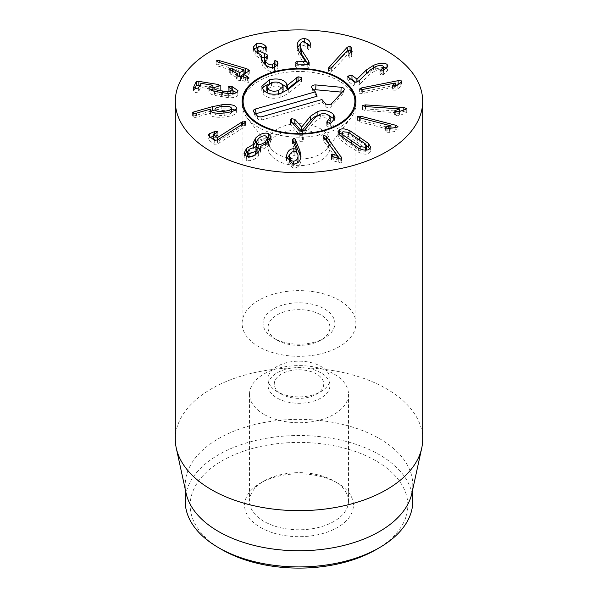 <?xml version="1.0" encoding="UTF-8"?>
<svg xmlns="http://www.w3.org/2000/svg" width="598" height="598" viewBox="0 0 598 598"><rect width="100%" height="100%" fill="white"/><g stroke="black" fill="none" stroke-linecap="round" stroke-linejoin="round"><path stroke-width="0.45" stroke-dasharray="2.99 2.24" d="M359.518 80.311L359.518 84.348L370.14 74.092L375.275 70.758C378.788 69.316 381.367 69.106 383.012 70.123L383.535 71.05L380.036 75.034L383.654 74.481L387.938 70.011L386.771 68.217M357.111 81.941L357.111 85.977L359.518 84.348M383.012 66.079L383.012 70.123M379.88 70.706L379.88 74.75L380.036 70.998M383.654 70.437L383.654 74.481M387.003 67.97L387.003 68.366M383.535 67.26L373.481 69.383L366.282 74.085L356.999 83.197L355.735 82.33M356.999 81.986L356.999 83.197M356.894 82.023L356.894 83.242M350.585 79.13L349.09 79.549L347.924 81.081L354.367 86.142L357.111 85.977M347.707 76.664L347.707 80.708L347.924 77.037M354.367 82.098L354.367 86.142M395.271 85.275L361.708 91.92L359.443 93.243L362.65 93.497L395.241 87.046L392.318 89.984L395.166 90.253L397.169 89.386L400.795 86.336L401.557 84.968L397.864 84.767M395.241 83.01L395.241 87.046M395.271 86.187L395.271 87.091M392.535 86.134L392.318 89.984L392.318 85.948M397.169 85.35L397.169 89.386M400.795 82.3L400.795 86.336M401.624 81.193L401.624 85.23L401.557 81.492M359.391 89.027L359.443 93.243M399.479 111.235L365.602 108.926L362.56 109.554L365.258 110.578L399.479 112.917L394.635 114.861L394.635 110.824M399.464 112.962L399.464 111.467L399.479 112.917M395.233 111.4L395.233 114.405M394.635 110.854L394.635 114.831L397.005 115.788L399.457 115.511L406.722 112.618L406.73 108.507M399.457 111.467L399.457 115.511M405.01 109.628L405.01 113.665M406.722 108.582L406.722 112.618L403.822 111.534L400.047 111.273M362.56 109.554L362.552 105.584M390.965 128.077L360.706 120.25L357.477 120.333L359.525 121.775L390.965 129.908L385.291 131.104L385.291 127.06M390.965 128.166L390.965 129.908M390.935 128.166L390.935 129.953M386.151 127.852L386.151 130.596M385.351 127.269L385.351 130.902L387.123 132.218L389.604 132.382L398.036 130.88L398.126 126.597M389.604 128.338L389.604 132.382M395.861 127.538L395.861 131.575M398.036 126.836L398.036 130.88L395.831 129.34L391.189 128.136M357.477 120.333L357.395 116.52M289.507 156.242L289.492 160.802M290.09 163.344L293.341 165.205L297.258 163.03M293.341 164.061L293.341 165.205M297.998 160.526C298.14 157.513 296.862 155.891 294.164 155.652C291.465 155.734 289.91 157.281 289.507 160.279M294.164 151.608L294.164 155.652M292.616 140.463L292.616 144.507L296.279 153.327L293.865 152.744L290.359 153.611M293.924 142.182L292.437 143.707L292.437 139.663M292.444 139.812L292.616 144.507M296.279 152.213L296.279 153.327M296.227 152.184L296.227 153.402M293.865 151.615L293.865 152.744M286.554 157.648L286.524 160.892L293.087 168.098C297.572 168.068 300.196 165.564 300.966 160.585L300.809 157.618M286.726 158.918L286.554 160.047M293.087 164.054L293.087 168.098M300.966 156.549L300.966 160.585M257.133 152.497L255.705 150.801L249.074 153.327L247.617 156.175M247.669 156.631L249.03 157.894L255.645 155.39L256.976 153.38M249.03 156.721L249.03 157.894M255.705 146.764L255.705 150.801M260.317 148.386L265.729 145.351L267.201 143.191M265.729 144.327L265.729 145.351M267.47 141.965L265.848 140.029C263.299 139.469 260.743 140.455 258.187 142.982L256.467 146.323M265.848 135.985L265.848 140.029M258.187 138.945L258.187 142.982M253.432 146.712L253.373 148.506L247.759 151.294M253.432 145.456L253.432 148.446M253.373 146.727L253.373 148.506M246.638 156.399L246.638 160.436C250.809 161.258 254.696 159.83 258.321 156.145L260.534 151.728L260.377 150.621L268.457 146.039L271.126 140.881L270.573 139.035M244.604 155.106L244.021 157.319L246.638 160.436M258.321 152.109L258.321 156.145M260.317 148.969L260.317 150.689M260.377 146.585L260.377 150.621M268.457 142.003L268.457 146.039M267.366 137.278L256.766 140.993M241.644 124.743L241.644 126.268L217.433 141.644L215.743 140.463M242.474 124.22L242.474 125.797L241.644 126.268M217.433 139.999L217.433 141.644M217.291 140.052L217.291 141.704M213.112 138.362L216.162 136.942L217.672 135.342L213.082 136.262M217.836 131.597L217.836 135.641L217.672 131.964M210.593 137.293L209.307 137.832L208.097 139.334L214.234 144.245L217.395 144.051L244.709 126.836L245.397 125.58L242.474 125.797M207.88 134.931L208.097 139.334L208.097 135.298M214.234 140.209L214.234 144.245M217.395 140.014L217.395 144.051M219.817 138.639L219.817 142.675M244.709 122.792L244.709 126.836M245.397 122.194L245.539 125.864L245.539 121.82M348.103 50.538L329.087 70.856L328.437 72.059L328.997 72.724L331.636 71.648L347.901 54.112L349.225 57.415L351.624 56.489L352.073 55.068L351.445 52.624M347.901 50.068L347.901 54.112M347.976 50.09L347.976 54.134M348.754 52.893L348.754 56.93M349.225 53.372L349.225 57.415M352.073 51.705L352.125 55.412L352.125 51.376M308.59 64.173L308.59 64.958L308.179 64.322M309.278 63.022L309.308 66.767L309.308 62.723M297.356 47.96L297.146 49.298L298.97 55.487L305.451 65.444L297.131 65.234L295.576 66.647L296.907 68.127L307.776 68.404L309.278 67.066L308.59 64.958M300.099 49.851L300.121 49.35C300.375 46.868 301.706 45.575 304.113 45.478L308.882 49.896L310.437 48.483L309.682 45.672M304.113 41.434L304.113 45.478M310.392 44.73L310.437 48.483L310.437 44.446M304.247 41.441L304.247 42.578L300.63 43.422M307.163 43.243L304.247 42.578M297.146 46.651L297.116 45.964M295.576 66.647L295.569 62.753M307.776 64.36L307.776 68.404M277.622 65.257L277.584 65.93L277.195 65.279M277.584 65.339L277.584 65.93M274.975 64.278L274.527 66.475M274.355 61.048L274.355 65.085L274.422 61.549M272.471 67.641L272.471 68.822C269.937 69.248 267.672 68.172 265.684 65.586L264.892 64.315M274.347 67.462L272.471 68.822M266.491 56.279L266.73 60.256L267.418 59.546L267.029 58.611L264.608 57.632M264.421 62.596L266.491 60.316M258.074 53.85L258.074 54.635L257.252 53.237M261.73 57.453L258.074 54.635M258.814 46.031L258.814 50.075L265.729 52.183L266.387 51.443L265.392 49.918C262.978 47.728 260.085 46.906 256.721 47.444M256.983 52.041L258.814 50.075M263.748 47.459L263.748 51.495M265.392 48.176L265.392 49.918M255.241 51.129L255.241 55.173L261.73 59.628M254.038 49.088L253.515 50.912L255.241 55.173M261.677 55.517L261.677 59.561M262.971 62.192L262.971 66.228C266.402 70.459 270.236 72.209 274.482 71.468L277.95 67.701L277.622 65.922M261.588 59.785L261.087 61.527L262.971 66.228M274.482 67.432L274.482 71.468M248.992 70.953L249.284 74.526L249.284 70.482M240.598 76.492L240.598 80.528L241.921 79.99L245.726 81.911L248.82 82.367L247.624 80.655L243.678 78.495L248.992 74.989L248.013 73.322L246.383 72.672M244.014 71.954L219.152 64.584L216.633 64.808L216.633 60.772M219.152 62.461L219.152 64.584M216.85 61.25L216.85 64.464L217.904 66.034L244.014 73.913M218.973 62.409L218.973 66.445M243.924 69.824L243.924 73.868M237.795 75.692L232.629 73.083L229.535 72.627L229.288 73.016L229.288 68.979M229.535 72.627L230.731 74.339L237.6 77.815L236.599 79.056L236.599 75.019M237.6 73.771L237.75 76.163M236.83 75.505L236.83 78.659L237.795 80.222L240.598 80.528M248.82 82.367L249.06 77.949M243.82 76.91L243.82 78.734L243.678 76.836M233.071 90.911L231.09 90.433L228.309 90.963L228.309 86.927M228.339 87.061L228.339 90.829L233.071 94.163L232.958 94.626L227.845 95.889L217.216 94.163C214.577 93.408 213.516 92.57 214.017 91.644L220.37 89.707L220.415 85.492M229.781 87.839L229.781 91.875M227.845 93.602L227.845 95.889M217.216 92.01L217.216 94.163M213.92 91.202L214.017 87.6M220.37 85.663L220.37 89.707L218.083 88.497L213.935 87.831M212.94 87.674L199.583 85.536M194.978 88.325L193.505 91.472L193.505 87.435M193.543 87.592L193.543 91.315L195.583 92.481L198.372 92.085L200.599 87.45L212.94 89.304M209.083 88.429L208.911 91.786L208.911 87.742M210.601 89.842L209.083 91.075C208.351 92.727 210.16 94.17 214.503 95.411L228.653 97.698C233.818 97.9 236.86 97.13 237.787 95.396L237.944 94.633L236.576 92.555M214.503 91.367L214.503 95.411M228.653 93.662L228.653 97.698M237.787 91.359L237.787 95.396M214.996 112.962L215.033 113.762C215.803 115.264 218.771 115.788 223.944 115.339C229.071 114.726 231.553 113.635 231.389 112.073C230.604 110.563 227.621 110.039 222.441 110.51C217.321 111.101 214.846 112.192 215.033 113.762L215.033 112.962M223.944 113.037L223.944 115.339M231.426 111.669L231.389 108.036M221.836 106.534L221.836 108.829L214.996 110.002M210.773 111.168L193.677 116.019L192.406 116.924L195.075 117.447L196.615 117.141L210.646 113.097L210.197 114.592C211.266 116.864 215.938 117.686 224.213 117.051C232.839 115.93 236.883 114.098 236.322 111.564L234.999 110.062M192.392 112.798L192.392 116.842L192.406 112.887M210.646 109.06L210.646 113.097M210.773 111.385L210.773 113.112M210.197 110.548L210.197 114.592L210.137 110.159M224.213 113.015L224.213 117.051M236.322 108.492L236.397 112.05L236.397 108.014M231.426 108.903L221.836 108.829M325.708 139.775L324.019 139.341L323.346 140.111L323.802 141.203L337.16 159.539L331.883 158.059L331.247 158.814L331.621 159.718L333.243 160.81L341.181 163.037L341.899 162.23L339.888 158.986M337.16 158.104L337.16 159.539M337.085 158.081L337.085 159.561M332.824 156.616L332.824 158.149M331.883 155.981L331.883 158.059M333.243 156.773L333.243 160.81M338.767 158.649L338.767 162.693M341.951 137.129L343.035 139.028L360.123 150.703L365.64 151.316L366.626 150.105M360.123 148.887L360.123 150.703M366.634 150.023L365.542 148.057L348.455 136.381L342.908 135.783L341.951 137.062M365.542 144.021L365.542 148.057M348.455 132.345L348.455 136.381M343.035 137.936L343.035 139.028M340.12 135.582L340.12 139.618L349 146.144L358.628 152.266C362.896 154.284 366.312 154.703 368.876 153.529L370.633 151.257L369.736 148.954M358.628 148.229L358.628 152.266M366.626 145.919L349.95 134.819L341.951 132.943M349.95 133.16L349.95 134.819M338.842 134.087L337.945 135.821L340.12 139.618M273.637 338.124L277.136 340.142A30.924 17.85 180 0 1 268.076 327.525A30.924 17.85 180 0 1 287.167 311.027A30.924 17.85 180 0 1 320.864 314.899A30.924 17.85 180 0 1 329.924 327.525A30.924 17.85 180 0 1 320.864 340.142A30.924 17.85 180 0 1 277.136 340.142L273.637 338.124A35.865 20.706 0 0 0 324.363 338.124A35.865 20.706 0 0 0 324.363 308.837A35.865 20.706 0 0 0 273.637 308.837A35.865 20.706 0 0 0 273.637 338.124L273.637 338.124M320.864 372.808A30.924 17.85 0 0 0 287.167 368.936A30.924 17.85 0 0 0 268.076 385.426A30.924 17.85 0 0 0 277.136 398.051A30.924 17.85 0 0 0 310.833 401.923A30.924 17.85 0 0 0 329.924 385.426A30.924 17.85 0 0 0 320.864 372.808M339.23 300.256A56.892 32.845 0 0 0 277.225 293.132A56.892 32.845 0 0 0 242.108 323.481A56.892 32.845 0 0 0 299 356.333A56.892 32.845 0 0 0 355.892 323.481A56.892 32.845 0 0 0 339.23 300.256M337.481 483.042L333.983 481.024A49.477 28.562 0 0 0 264.017 481.024A49.477 28.562 0 0 0 249.523 501.221A49.477 28.562 0 0 0 264.017 521.419A49.477 28.562 0 0 0 317.934 527.608A49.477 28.562 0 0 0 348.477 501.221A49.477 28.562 0 0 0 333.983 481.024L337.481 483.042A54.418 31.417 180 0 1 337.481 527.481A54.418 31.417 180 0 1 260.519 527.481A54.418 31.417 180 0 1 260.519 483.042A54.418 31.417 180 0 1 337.481 483.042M264.017 414.369A49.477 28.562 180 0 1 249.523 394.172A49.477 28.562 180 0 1 299 365.61A49.477 28.562 180 0 1 348.477 394.172A49.477 28.562 180 0 1 317.934 420.566A49.477 28.562 180 0 1 264.017 414.369M375.963 549.697A108.843 62.842 0 0 0 375.963 460.826A108.843 62.842 0 0 0 222.037 460.826A108.843 62.842 0 0 0 222.037 549.697M185.208 501.221A113.792 65.698 180 0 1 255.458 440.524A113.792 65.698 180 0 1 379.461 454.764A113.792 65.698 180 0 1 412.792 501.221M186.098 493.253A113.792 65.698 180 0 1 185.208 485.06A113.792 65.698 180 0 1 255.458 424.371A113.792 65.698 180 0 1 379.461 438.611A113.792 65.698 180 0 1 412.792 485.06A113.792 65.698 180 0 1 411.902 493.253M422.681 439.246A123.681 71.409 0 0 0 386.458 388.752A123.681 71.409 0 0 0 251.668 373.272A123.681 71.409 0 0 0 175.319 439.246M355.832 102.826A56.892 32.845 180 0 1 350.936 117.746A56.892 32.845 180 0 1 300.144 137.181A56.892 32.845 180 0 1 248.035 118.942A56.892 32.845 180 0 1 247.064 117.746A56.892 32.845 180 0 1 242.168 102.826M243.139 98.117A56.892 32.845 180 0 1 299 71.491A56.892 32.845 180 0 1 354.861 98.117M271.305 155.727A30.924 17.85 180 0 1 268.076 147.796A30.924 17.85 180 0 1 271.694 139.416A30.924 17.85 180 0 1 285.253 131.799A30.924 17.85 180 0 1 326.306 139.416A30.924 17.85 180 0 1 329.924 147.796A30.924 17.85 180 0 1 306.056 165.175A30.924 17.85 180 0 1 271.305 155.727M299.845 141.322A51.944 29.99 0 0 0 303.313 141.225L302.453 140.814L299.845 141.322L299.845 135.335L290.135 123.906L292.153 122.568M299.247 130.812L299.247 134.849M299.845 135.335A51.944 29.99 0 0 0 303.313 135.238L303.313 141.225M330.163 121.865L329.304 119.929C327.143 117.776 324.153 117.193 320.334 118.187L315.049 121.588L303.313 135.238M334.574 120.019L335.112 122.014L333.976 124.885L331.075 126.978L330.283 127.284L326.919 126.544L327.689 124.758L329.505 123.397M326.919 122.508L326.687 125.969L326.687 121.925M317.022 115.691L326.74 114.936L328.96 115.534M331.075 122.941L331.075 126.978M327.689 123.098L327.689 124.758M329.304 115.885L329.304 119.929M320.334 114.143L320.334 118.187M304.898 129.826L304.898 133.87M291.51 121.813L291.51 122.687M280.828 93.355L280.828 97.392C272.987 99.253 267.164 98.124 263.352 94.013L261.782 90.373L262.283 88.392M269.377 83.488L276.156 82.973L281.479 83.892M268.188 84.228L269.377 83.855M287.137 88.788L287.137 89.334M267.725 92.765C270.154 95.202 273.705 95.822 278.369 94.641L281.71 93.071M278.369 93.923L278.369 94.641M271.537 82.651L271.537 86.695L267.239 89.281L266.805 90.649M288.281 89.408L288.281 93.452L280.828 97.392M299.007 80.678L301.272 81.47L301.003 83.092L288.281 93.452M301.272 78.801L301.556 82.15L301.556 78.114M282.189 84.58L282.189 88.616C279.744 86.149 276.194 85.507 271.537 86.695M283.093 90.709L282.189 88.616M255.57 113.912A2.385 1.375 0 0 0 254.793 115.212A2.385 1.375 0 0 0 254.995 115.564L258.299 119.406A2.385 1.375 0 0 0 261.49 120.026L322.509 102.542L326.396 107.064A2.385 1.375 0 0 0 328.496 107.827A2.385 1.375 0 0 0 330.634 107.102L342.647 94.088A2.385 1.375 0 0 0 342.886 93.707A2.385 1.375 0 0 0 342.019 92.361M321.911 99.53L322.509 102.542M313.771 90.059A2.385 1.375 0 0 0 312.993 91.359A2.385 1.375 0 0 0 313.195 91.711L317.089 96.233M276.844 390.427A24.735 14.285 0 0 0 281.509 394.172A24.735 14.285 0 0 0 316.492 394.172A24.735 14.285 0 0 0 318.278 375.125A24.735 14.285 0 0 0 285.672 372.046A24.735 14.285 0 0 0 276.844 390.427M271.305 386.966A30.924 17.85 0 0 0 277.136 391.645A30.924 17.85 0 0 0 320.864 391.645A30.924 17.85 0 0 0 329.924 379.027A30.924 17.85 0 0 0 299 361.177A30.924 17.85 0 0 0 268.076 379.027A30.924 17.85 0 0 0 271.305 386.966M370.14 70.056L370.14 74.092M375.275 66.714L375.275 70.758M380.948 71.252L380.948 73.674M382.914 70.811L382.914 74.855M373.481 67.581L373.481 69.383M362.65 89.453L362.65 93.497M395.166 86.209L395.166 90.253M361.708 89.603L361.708 91.92M365.258 106.541L365.258 110.578M397.005 111.744L397.005 115.788M403.822 110.017L403.822 111.534M365.602 106.564L365.602 108.926M359.525 117.731L359.525 121.775M387.123 128.181L387.123 132.218M395.831 127.546L395.831 129.34M360.706 118.038L360.706 120.25M249.074 149.291L249.074 153.327M255.645 154.381L255.645 155.39M213.337 134.079L213.337 138.116M216.162 132.906L216.162 136.942M214.547 133.578L214.547 135.649M209.307 136.262L209.307 137.832M331.636 67.604L331.636 71.648M351.624 52.445L351.624 56.489M347.259 50.763L347.259 51.271M329.087 68.71L329.087 70.856M300.121 45.313L300.121 49.35M307.619 44.596L307.619 48.632M308.882 45.852L308.882 49.896M298.97 51.443L298.97 55.487M297.131 64.091L297.131 65.234M296.907 64.091L296.907 68.127M265.684 64.995L265.684 65.586M266.73 56.219L266.73 60.256M265.729 48.139L265.729 52.183M266.05 48.019L266.05 50.606M248.013 71.596L248.013 73.322M217.904 61.998L217.904 66.034M232.629 71.259L232.629 73.083M230.731 70.302L230.731 74.339M241.495 75.901L241.495 79.938M241.921 75.953L241.921 79.99M245.726 77.875L245.726 81.911M247.624 78.502L247.624 80.655M231.09 88.332L231.09 90.433M232.174 88.908L232.174 90.657M232.958 93.572L232.958 94.626M222.404 92.937L222.404 95.202M218.061 86.262L218.061 90.298M218.083 86.262L218.083 88.497M198.372 88.048L198.372 92.085M200.599 83.414L200.599 87.45M201.025 83.354L201.025 87.39M221.611 92.817L221.611 96.854M193.677 113.441L193.677 116.019M195.075 113.411L195.075 117.447M196.615 113.097L196.615 117.141M323.802 137.166L323.802 141.203M331.621 155.674L331.621 159.718M341.181 159.001L341.181 163.037M341.391 158.933L341.391 161.041M351.303 143.669L351.303 145.015M365.64 150.143L365.64 151.316M357.305 138.048L357.305 142.085M342.908 131.747L342.908 135.783M349 142.1L349 146.144M368.876 149.485L368.876 153.529M359.607 139.626L359.607 140.964M271.522 149.291A30.677 17.716 180 0 1 270.991 148.648A30.677 17.716 180 0 1 285.358 125.55A30.677 17.716 180 0 1 320.251 128.637A30.677 17.716 180 0 1 327.009 148.648A30.677 17.716 180 0 1 299.613 159.12A30.677 17.716 180 0 1 271.522 149.291M302.453 131.538L302.453 140.814M330.283 123.248L330.283 127.284M315.049 117.544L315.049 121.588M290.464 120.602L290.464 124.638M263.352 89.977L263.352 94.013M301.003 79.056L301.003 83.092M262.081 116.67L261.49 120.026M325.207 103.364L326.396 107.064M331.808 103.417L330.634 107.102M343.82 90.41L342.647 94.088M312.014 88.011L313.195 91.711M253.814 111.863L254.995 115.564M257.11 115.706L258.299 119.406M383.535 70.512L383.535 71.05M387.938 65.974L387.938 70.011M392.281 85.828L392.281 89.864M286.524 156.848L286.524 160.892M301.011 155.622L301.011 159.659M253.111 143.064L253.111 147.101M244.021 153.282L244.021 157.319M260.534 147.684L260.534 151.728M271.126 136.837L271.126 140.881M328.437 68.023L328.437 72.059M310.437 44.312L310.437 48.348M267.418 55.502L267.418 59.546M266.387 47.406L266.387 51.443M253.515 46.868L253.515 50.912M261.087 57.49L261.087 61.527M277.95 63.665L277.95 67.701M237.795 76.185L237.795 77.987M243.625 76.813L243.625 78.562M233.071 93.565L233.071 94.163M237.944 90.597L237.944 94.633M331.247 154.77L331.247 158.814M341.899 158.193L341.899 162.23M323.346 136.075L323.346 140.111M370.633 147.22L370.633 151.257M337.945 131.784L337.945 135.821M320.864 340.142L324.363 338.124M329.924 385.426L329.924 327.525M268.076 385.426L268.076 327.525M264.017 481.024L260.519 483.042M249.523 394.172L249.523 501.221M348.477 394.172L348.477 501.221M355.892 323.481L355.892 101.309M242.108 323.481L242.108 101.309M185.208 485.06L185.208 489.171M412.792 485.06L412.792 489.171M271.694 139.416C267.059 146.062 269.833 144.731 270.991 148.648L247.064 117.746M350.936 117.746L327.009 148.648C329.961 143.094 329.147 144.679 326.306 139.416M335.112 121.999L335.112 117.963M290.135 123.906L290.135 119.862M261.782 90.373L261.782 86.336M287.16 89.08L287.16 85.036M342.886 93.707L344.186 89.812M312.993 91.359L311.693 87.465M254.793 115.212L253.492 111.318M316.492 394.172L320.864 391.645M281.509 394.172L277.136 391.645M329.924 379.027L329.924 147.796M268.076 379.027L268.076 147.796"/><path stroke-width="0.9" d="M347.924 77.037L349.09 75.512L351.968 75.326L356.999 79.16L366.282 70.048L373.481 65.346C379.521 62.895 384.028 62.558 387.003 64.33L387.938 65.974L382.914 70.811L380.036 70.998L383.535 67.013L383.012 66.079C381.367 65.062 378.788 65.279 375.275 66.714L370.14 70.056L359.518 80.311L357.111 81.941L354.367 82.098L347.707 76.664M387.003 64.33L387.003 67.97M386.771 68.217L383.535 67.26M356.999 79.16L356.999 81.986M356.894 79.198L356.894 82.023M355.735 82.33L351.968 79.362L350.585 79.13M359.443 89.207L361.708 87.876L398.126 80.67L401.557 80.924L400.795 82.3L397.169 85.35L395.166 86.209L392.318 85.948L395.241 83.01L362.65 89.453L359.391 89.027M395.271 83.055L395.271 86.187M392.318 85.948L392.535 85.409L392.535 86.134M397.864 84.767L395.271 85.275M394.635 110.824L399.479 108.873L365.258 106.541L362.56 105.517L365.602 104.882L403.822 107.498L406.722 108.582L405.01 109.628L399.457 111.467L397.005 111.744L394.635 110.854M399.479 108.873L399.479 111.46L399.464 108.926M395.233 110.368L395.233 111.4M400.047 111.273L399.479 111.235M385.291 127.06L390.965 125.872L359.525 117.731L357.477 116.289L360.706 116.214L395.831 125.296L398.036 126.836L395.861 127.538L389.604 128.338L387.123 128.181L385.351 127.269M390.965 125.872L390.965 128.166M390.935 125.916L390.935 128.166M386.151 126.559L386.151 127.852M289.507 156.242C289.387 159.27 290.665 160.907 293.341 161.161C296.07 161.064 297.625 159.502 297.998 156.482C298.14 153.477 296.862 151.855 294.164 151.608C291.465 151.698 289.91 153.238 289.507 156.242L289.492 160.802L290.09 163.344M293.341 161.161L293.341 164.061M297.258 163.03L297.998 160.526L297.998 156.482M299.897 150.741L300.966 156.549C300.196 161.527 297.572 164.031 293.087 164.054L286.524 156.848L286.554 156.011C287.346 151.234 289.783 148.797 293.865 148.7L296.279 149.291L292.616 140.463L292.444 139.528L293.924 138.145L295.158 139.087L299.897 150.741L299.897 154.785L295.158 143.131L293.364 142.264M296.279 149.291L296.279 152.213M296.227 149.358L296.227 152.184M293.865 148.7L293.865 151.615M286.554 156.011L286.554 157.648M290.359 153.611L286.726 158.918M300.809 157.618L299.897 154.785M247.617 152.131L249.03 153.858L255.645 151.354L257.133 148.461L255.705 146.764L249.074 149.291L247.617 152.131L247.669 156.631M249.03 153.858L249.03 156.721M256.976 153.38L257.133 148.461M258.104 144.223C260.653 144.783 263.195 143.812 265.729 141.307L267.47 137.921L265.848 135.985C263.299 135.432 260.743 136.411 258.187 138.945L256.467 142.279L258.104 144.223L258.104 148.259L260.317 148.386M265.729 141.307L265.729 144.327M267.201 143.191L267.47 137.921M256.467 142.279L256.467 146.323L258.104 148.259M253.432 144.402L253.111 143.064L255.69 137.996C259.838 133.952 264.017 132.435 268.24 133.444L271.126 136.837L268.457 142.003L260.377 146.585L260.534 147.684L258.321 152.109C254.696 155.794 250.809 157.222 246.638 156.399L244.021 153.282L246.526 148.409L253.432 144.402L253.432 146.712M255.69 137.996L255.69 142.032L253.432 145.456M253.373 144.469L253.373 146.727M246.526 148.409L246.526 152.445L244.604 155.106M247.759 151.294L246.526 152.445M260.317 146.645L260.317 148.969M268.24 133.444L268.24 137.488L267.366 137.278M270.573 139.035L268.24 137.488M256.766 140.993L255.69 142.032M241.644 122.224L245.397 121.544L244.709 122.792L217.395 140.014L214.234 140.209L208.097 135.298L209.307 133.788L214.547 131.612L217.672 131.306L216.162 132.906L213.112 134.326L217.291 137.667L241.644 122.224L241.644 124.743M242.474 121.76L242.474 124.22M217.433 137.607L217.433 139.999M217.291 137.667L217.291 140.052M215.743 140.463L213.112 138.362L213.337 134.079M213.082 136.262L210.593 137.293M245.539 121.82L245.397 122.194M352.125 51.376L351.624 52.445L349.225 53.372L347.901 50.068L331.636 67.604L328.997 68.68L328.437 68.023L347.259 47.227L350.069 46.068L351.131 47.369L352.073 51.705M351.445 52.624L350.069 50.105L348.103 50.538M351.131 47.369L351.131 51.406M308.59 60.921L309.278 63.022L307.776 64.36L296.907 64.091L295.576 62.603L297.131 61.198L305.451 61.407L298.97 51.443L297.146 45.261C297.625 41.008 299.994 38.773 304.247 38.541C308.082 39.057 310.13 40.836 310.392 43.878L310.437 44.446L308.882 45.852L304.113 41.434C301.706 41.539 300.375 42.832 300.121 45.313L301.399 49.716L308.59 60.921L308.59 64.173M308.179 64.322L301.399 53.753L300.121 49.35M300.121 45.313L300.099 49.851M304.247 38.541L304.247 41.441M309.682 45.672L307.163 43.243M300.63 43.422L297.356 47.96M297.116 45.964L297.146 46.651M277.622 61.878L277.95 63.665L274.482 67.432C270.236 68.165 266.402 66.423 262.971 62.192L261.087 57.49L261.73 55.584L255.241 51.129L253.515 46.868L256.721 43.4C260.085 42.869 262.978 43.691 265.392 45.874L266.387 47.406L265.729 48.139L258.814 46.031L256.983 47.997L258.074 50.591L267.029 54.568L267.418 55.502L264.421 58.552L265.684 61.549C267.672 64.128 269.937 65.212 272.471 64.778L274.527 62.439L274.975 60.241L277.622 61.878L277.622 65.257M277.584 61.886L277.584 65.339M277.584 65.93L277.195 65.279L274.527 64.524M274.975 60.241L274.975 64.278M274.422 61.549L274.355 61.048M272.471 64.778L272.471 67.641M274.527 62.439L274.347 67.462M264.892 64.315L264.421 58.552M264.608 57.632L261.73 57.453M264.563 53.603L264.563 57.647M258.074 50.591L258.074 53.85M257.252 53.237L256.983 47.997M265.392 45.874L265.392 48.176M256.721 43.4L256.721 47.444L254.038 49.088M261.73 55.584L261.588 59.785M248.013 69.286L248.992 70.953L243.678 74.458L247.624 76.619L248.82 78.331L245.726 77.875L241.921 75.953L240.598 76.492L237.795 76.178L236.83 74.615L237.6 73.771L230.731 70.302L229.535 68.591L232.629 69.047L239.933 72.567L244.014 69.876L218.973 62.409L217.904 61.998L216.85 60.42L219.152 60.54L245.247 68.277L248.013 69.286L248.013 71.596M249.284 70.482L248.992 70.953M246.383 72.672L244.014 71.954M219.152 60.54L219.152 62.461M216.633 60.772L216.85 61.25M244.014 69.876L244.014 73.913L239.933 76.611L237.795 75.692M229.288 68.979L229.535 68.591M237.75 76.163L237.6 73.771M236.599 75.019L236.83 74.615L236.83 75.505M249.06 77.949L248.82 78.331M243.678 74.458L243.82 76.91M208.911 87.742L209.083 87.039L212.94 85.26L201.025 83.354L198.372 88.048L195.583 88.437L193.543 87.271L196.211 81.717L198.842 81.373L218.083 84.46L220.37 85.663L214.017 87.6C213.516 88.526 214.577 89.371 217.216 90.126L227.845 91.853L232.958 90.582L233.071 90.119L228.339 86.792L231.09 86.389L232.174 86.613L237.944 90.597L237.787 91.359C236.86 93.094 233.818 93.864 228.653 93.662L214.503 91.367C210.16 90.126 208.351 88.683 209.083 87.039L209.083 88.429M227.845 91.853L227.845 93.602M217.216 90.126L217.216 92.01M214.017 87.6L213.92 91.202M213.935 87.831L212.94 87.674M199.583 85.536L196.211 85.753L194.978 88.325M212.94 85.26L212.94 89.304L210.601 89.842M212.925 85.29L212.925 89.326M236.576 92.555L233.071 90.911M223.944 111.295C229.071 110.682 231.553 109.598 231.389 108.036C230.604 106.519 227.621 106.003 222.441 106.466C217.321 107.064 214.846 108.148 215.033 109.726C215.803 111.228 218.771 111.751 223.944 111.295L223.944 113.037M214.996 113.478L215.033 112.962M231.426 112.357L231.389 108.036M212.283 106.698L221.836 104.785C230.454 104.097 235.283 105.009 236.322 107.528C236.883 110.062 232.839 111.886 224.213 113.015C215.938 113.642 211.266 112.828 210.197 110.548L210.646 109.06L196.615 113.097L195.075 113.411L192.406 112.887L193.677 111.983L212.283 106.698L212.283 110.735L210.773 111.168M221.836 104.785L221.836 106.534M214.996 110.002L212.283 110.735M210.773 109.068L210.773 111.385M210.197 110.548L210.137 110.159M236.397 108.014L236.322 108.492M234.999 110.062L231.426 108.903M331.883 154.015L337.16 155.502L323.802 137.166L323.346 136.075L324.019 135.305L326.463 136.516L341.899 158.193L341.181 159.001L338.767 158.649L333.243 156.773L331.621 155.674L331.247 154.77L331.883 154.015L331.883 155.981M337.16 155.502L337.16 158.104M337.085 155.525L337.085 158.081M332.824 154.105L332.824 156.616M339.888 158.986L325.708 139.775M360.123 146.66L365.64 147.28L366.634 145.987L365.542 144.021L348.455 132.345L342.908 131.747L341.951 133.025L343.035 134.991L360.123 146.66L360.123 148.887M366.626 150.105L366.634 145.987M341.951 133.025L341.951 137.129M343.035 134.991L343.035 137.936M349.95 130.783L368.465 143.43L370.633 147.22L368.876 149.485C366.312 150.666 362.896 150.24 358.628 148.229L340.12 135.582L337.945 131.784L339.671 129.534C342.265 128.346 345.696 128.757 349.95 130.783L349.95 133.16M368.465 143.43L368.465 147.467L366.626 145.919M369.736 148.954L368.465 147.467M341.951 132.943L338.842 134.087M211.543 151.802A123.681 71.409 180 0 1 175.319 101.309A123.681 71.409 180 0 1 299 29.9A123.681 71.409 180 0 1 422.681 101.309A123.681 71.409 180 0 1 346.332 167.283A123.681 71.409 180 0 1 211.543 151.802M339.23 78.084A56.892 32.845 180 0 1 355.892 101.309A56.892 32.845 180 0 1 299 134.154A56.892 32.845 180 0 1 242.108 101.309A56.892 32.845 180 0 1 277.225 70.96A56.892 32.845 180 0 1 339.23 78.084M218.539 547.678L222.037 549.697A108.843 62.842 0 0 0 375.963 549.697L379.461 547.671A113.792 65.698 180 0 1 218.539 547.678A113.792 65.698 180 0 1 218.539 547.671A113.792 65.698 180 0 1 185.208 501.221L185.208 489.171M412.792 489.171L412.792 501.221A113.792 65.698 180 0 1 379.461 547.671M421.717 448.149L411.902 493.253A113.792 65.698 180 0 1 299 550.758A113.792 65.698 180 0 1 186.098 493.253L176.283 448.149A123.681 71.409 0 0 0 211.543 489.74A123.681 71.409 0 0 0 339.103 506.798A123.681 71.409 0 0 0 421.717 448.149A123.681 71.409 0 0 0 422.681 439.246L422.681 101.309M175.319 101.309L175.319 439.246A123.681 71.409 0 0 0 176.283 448.149M248.925 115.653A55.898 32.277 0 0 0 316.888 131.889A55.898 32.277 0 0 0 353.889 95.194A55.898 32.277 0 0 0 299 69.032A55.898 32.277 0 0 0 244.111 95.194A55.898 32.277 0 0 0 248.925 115.653M242.168 102.826A56.892 32.845 180 0 1 243.139 98.117L244.111 95.194M353.889 95.194L354.861 98.117A56.892 32.845 180 0 1 355.832 102.826M291.51 118.651L294.829 119.346L301.661 127.135L310.512 116.184L317.904 111.378C324.452 109.681 329.685 110.735 333.594 114.547L335.112 117.963L331.075 122.941L330.283 123.248L326.919 122.508L327.689 120.714L330.163 117.828L329.304 115.885C327.143 113.74 324.153 113.157 320.334 114.143L315.049 117.544L304.898 129.826L302.453 131.538L299.247 130.812L290.464 120.602L290.135 119.862L291.51 118.651L291.51 121.813M329.505 123.397L330.163 121.865L330.163 117.828M328.96 115.534L333.594 118.591L334.574 120.019M291.51 122.687L294.829 123.39L301.549 131.209L310.512 120.228L313.591 117.343L317.022 115.691M333.594 114.547L333.594 118.591M327.689 120.714L327.689 123.098M326.919 122.508L326.687 121.925M310.512 116.184L310.512 120.228M301.661 127.135L301.661 131.171M301.549 127.165L301.549 131.209M269.377 79.811C276.964 78.084 282.54 79.078 286.098 82.793L287.302 85.327L298.043 76.791L301.272 77.434L301.003 79.056L288.281 89.408L280.828 93.355C272.987 95.209 267.164 94.088 263.352 89.977L261.782 86.336L269.377 79.811L269.377 83.488M262.283 88.392L263.77 86.59L268.188 84.228M281.479 83.892L286.098 86.837L287.302 89.364L296.84 81.463L299.007 80.678M287.16 85.036L287.137 89.334M287.302 85.327L287.302 89.364M278.369 90.597L283.093 86.665L282.189 84.58C279.744 82.113 276.194 81.47 271.537 82.651L266.805 86.613L267.725 88.728C270.154 91.158 273.705 91.786 278.369 90.597L278.369 93.923M267.725 88.728L267.725 92.765L268.166 93.213M266.805 86.613L266.805 90.649L267.725 92.765M301.272 78.801L301.272 77.434L301.556 78.114M298.043 76.791L298.043 80.827M296.84 77.426L296.84 81.463M281.71 93.071L283.093 90.709L283.093 86.665M321.911 99.53L262.081 116.67A3.708 2.145 180 0 1 257.11 115.706L253.814 111.863A3.708 2.145 180 0 1 253.492 111.318A3.708 2.145 180 0 1 255.488 108.993L315.31 91.853L312.014 88.011A3.708 2.145 180 0 1 311.693 87.465A3.708 2.145 180 0 1 315.923 84.946L341.137 87.286A3.708 2.145 180 0 1 344.186 89.812A3.708 2.145 180 0 1 343.82 90.41L331.808 103.417A3.708 2.145 180 0 1 328.481 104.553A3.708 2.145 180 0 1 325.207 103.364L321.911 99.53M342.019 92.361A2.385 1.375 0 0 0 340.927 92.085L315.714 89.745A2.385 1.375 0 0 0 313.771 90.059M315.31 91.853L317.089 96.233L256.071 113.717A2.385 1.375 0 0 0 255.57 113.912M380.948 69.637L380.948 71.252M373.481 65.346L373.481 67.581M366.282 70.048L366.282 73.778M351.968 75.326L351.968 79.362M398.126 80.67L398.126 84.542M361.708 87.876L361.708 89.603M403.822 107.498L403.822 110.017M365.602 104.882L365.602 106.564M395.831 125.296L395.831 127.546M360.706 116.214L360.706 118.038M295.158 139.087L295.158 143.131M293.924 138.145L293.924 142.182M255.645 151.354L255.645 154.381M214.547 131.612L214.547 133.578M209.307 133.788L209.307 136.262M350.069 46.068L350.069 50.105M347.259 47.227L347.259 50.763M329.087 66.819L329.087 68.71M301.399 49.716L301.399 53.753M297.131 61.198L297.131 64.091M277.195 61.235L277.195 65.279M265.684 61.549L265.684 64.995M264.757 53.558L264.757 57.363M266.05 46.569L266.05 48.019M245.247 68.277L245.247 72.321M239.933 72.567L239.933 76.611M239.506 72.515L239.506 76.559M232.629 69.047L232.629 71.259M247.624 76.619L247.624 78.502M243.678 74.6L243.678 76.836M231.09 86.389L231.09 88.332M232.174 86.613L232.174 88.908M232.958 90.582L232.958 93.572M222.404 91.158L222.404 92.937M218.083 84.46L218.083 86.262M198.842 81.373L198.842 85.417M196.211 81.717L196.211 85.753M193.677 111.983L193.677 113.441M341.391 157.005L341.391 158.933M326.463 136.516L326.463 140.56M351.303 140.978L351.303 143.669M365.64 147.28L365.64 150.143M359.607 136.927L359.607 139.626M339.671 129.534L339.671 133.571M317.904 111.378L317.904 115.122M294.829 119.346L294.829 123.39M286.098 82.793L286.098 86.837M341.137 87.286L340.927 92.085M315.923 84.946L315.714 89.745M255.488 108.993L256.071 113.717M383.535 67.013L383.535 71.05M213.082 134.266L213.082 138.302M237.795 73.943L237.795 76.185M243.625 74.526L243.625 76.813M233.071 90.119L233.071 94.163M222.037 549.697L218.539 547.671"/></g></svg>
